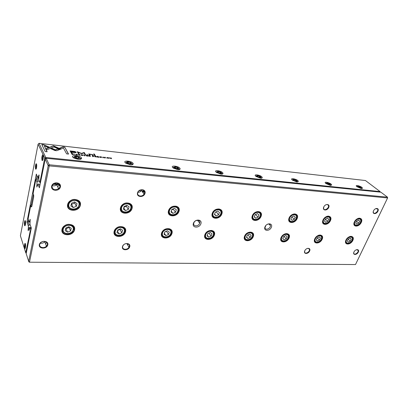 <?xml version="1.0" encoding="UTF-8"?>
<svg xmlns="http://www.w3.org/2000/svg" width="408" height="408" viewBox="0 0 408 408"><rect width="100%" height="100%" fill="white"/><g stroke="black" fill="none" stroke-linecap="round" stroke-linejoin="round"><path stroke-width="0.61" d="M355.501 264.552L29.269 262.206L355.501 264.552L387.6 197.941L49.256 165.893L29.539 262.007L28.667 261.304L48.185 165.75L45.257 159.084L39.392 187.797L37.918 184.253L36.817 187.053L37.021 182.116L35.833 179.683L33.099 193.581L33.67 195.034L33.696 196.829L31.809 206.382L31.37 206.933L30.779 205.377L28.152 218.719L29.141 221.906L30.161 221.549M67.606 204.556C69.202 197.339 82.146 198.237 80.351 205.331C78.78 212.379 65.968 211.706 67.606 204.556M204.847 234.784C206.887 228.796 216.526 229.235 214.358 235.146C212.349 241.021 202.771 240.735 204.847 234.784M289.078 218.025C291.373 212.349 299.589 212.915 297.187 218.52C294.923 224.094 286.753 223.666 289.078 218.025M345.933 240.123C348.264 235.049 355.256 235.365 352.844 240.389C350.543 245.381 343.572 245.172 345.933 240.123M114.143 231.351C115.887 224.772 127.454 225.298 125.542 231.785C123.828 238.231 112.363 237.889 114.143 231.351M252.292 215.786C254.51 209.86 263.435 210.472 261.1 216.322C258.917 222.146 250.043 221.677 252.292 215.786M168.499 210.691C170.483 204.184 181.142 204.918 179.01 211.329C177.057 217.709 166.484 217.153 168.499 210.691M212.252 213.353C214.363 207.147 224.099 207.82 221.855 213.935C219.774 220.024 210.105 219.514 212.252 213.353M322.988 220.085C325.344 214.644 332.928 215.164 330.48 220.544C328.154 225.894 320.601 225.496 322.988 220.085L322.748 222.651C323.87 226.919 332.025 221.529 330.409 217.591C329.7 216.077 328.302 215.756 326.232 216.633M281.035 237.67C283.259 232.172 291.414 232.545 289.088 237.971C286.9 243.372 278.781 243.132 281.035 237.67M354.348 221.993C356.75 216.765 363.778 217.25 361.289 222.416C358.918 227.562 351.915 227.195 354.348 221.993M120.503 207.769C122.313 200.93 134.033 201.736 132.049 208.473C130.264 215.174 118.651 214.562 120.503 207.769M314.731 238.945C317.016 233.667 324.559 234.008 322.182 239.226C319.928 244.418 312.416 244.188 314.731 238.945M161.558 233.147C163.465 226.874 174.002 227.358 171.946 233.539C170.07 239.69 159.615 239.374 161.558 233.147M244.53 236.288C246.672 230.556 255.525 230.959 253.266 236.62C251.155 242.245 242.352 241.985 244.53 236.288M61.985 229.378C63.52 222.457 76.271 223.038 74.547 229.857C73.037 236.63 60.415 236.252 61.985 229.378M193.382 223.421C194.917 218.724 202.516 219.142 200.884 223.788C199.364 228.414 191.806 228.087 193.382 223.421M264.95 226.94C266.628 222.605 273.136 222.962 271.381 227.256C269.719 231.53 263.236 231.249 264.95 226.94M137.532 192.826C138.771 188.292 146.345 188.914 145.003 193.397C143.774 197.865 136.246 197.329 137.532 192.826M323.723 207.07C325.293 203.408 330.347 203.827 328.72 207.453C327.17 211.069 322.126 210.712 323.723 207.07M51.622 186.252C52.627 181.31 61.532 182.039 60.399 186.925C59.4 191.791 50.567 191.163 51.622 186.252M373.499 210.875C375.11 207.448 379.578 207.815 377.915 211.216C376.319 214.608 371.856 214.292 373.499 210.875M122.477 246.58C123.609 242.434 130.963 242.643 129.734 246.753C128.612 250.844 121.298 250.711 122.477 246.58M304.73 250.849C306.189 247.447 311.176 247.59 309.662 250.966C308.219 254.332 303.246 254.24 304.73 250.849M39.341 244.632C40.254 240.144 48.843 240.389 47.807 244.831C46.905 249.257 38.377 249.099 39.341 244.632M353.94 252.001C355.445 248.798 359.876 248.926 358.321 252.108C356.827 255.275 352.405 255.194 353.94 252.001M380.904 192.199L46.16 158.289L49.23 164.781L387.473 197.156L380.904 192.199M58.303 188.144L59.073 188.2M59.012 185.543L59.879 185.609M142.606 192.035L144.59 192.188M328.501 206.474L328.996 206.509M37.918 184.253L39.01 183.993L39.79 185.839M59.129 185.405L59.854 185.462M142.718 191.908L144.58 192.056M328.517 206.361L329.006 206.402M38.775 178.934L36.817 178.775L37.806 181.121L39.372 181.249M37.806 181.121L37.021 182.116M78.708 207.524L78.305 207.499M32.12 204.791L31.686 204.765L31.977 205.525M29.141 221.906L30.029 222.212M29.544 221.524L30.151 219.366L29.963 224.201L31.319 228.006L26.173 253.613L28.667 261.304M48.175 165.291L49.23 164.781L49.256 165.893L48.185 165.75M387.6 197.941L387.473 197.156M31.686 204.765L30.779 205.377M35.95 179.546L36.817 178.775M28.555 261.385L29.269 262.206M46.16 158.289L45.257 159.084M353.767 252.44L353.802 253.445C354.542 255.597 359.045 252.261 358.071 250.282L356.388 249.716M39.703 244.402C38.877 247.498 44.146 248.829 46.425 246.141C49.72 242.862 43.748 239.328 40.616 242.765L39.703 244.402M40.295 243.143C42.019 243.479 43.518 243.035 44.793 241.806L45.074 241.465M45.517 243.739L46.823 242.531M304.786 250.731L304.613 252.022C305.005 254.674 310.085 251.874 309.422 249.38C309.116 248.421 308.346 248.13 307.107 248.503M122.737 246.366C121.65 249.671 127.301 250.42 128.933 247.217C131.096 243.724 125.057 242.005 123.073 245.585L122.737 246.366M127.577 244.831L128.275 243.933M373.274 211.461L373.407 212.716C374.483 214.812 378.905 210.895 377.589 209.008L375.676 208.646M51.984 186.068C52.464 189.746 54.662 190.623 58.568 188.71C62.47 185.635 57.135 180.673 53.351 183.937L51.984 186.068M57.86 183.182L56.727 184.778C55.299 185.88 53.769 186.145 52.132 185.574M59.614 184.742L57.64 186.731M57.018 182.952L52.525 184.824M323.779 206.953L323.626 208.677C324.396 211.364 329.475 207.932 328.42 205.443C327.93 204.444 327.002 204.26 325.65 204.893M137.792 192.647C136.654 196.11 142.101 197.385 144.019 194.147C146.574 190.536 140.724 187.833 138.312 191.556L137.792 192.647M141.851 189.72L141.479 190.459C140.581 191.714 139.383 192.352 137.884 192.367M143.269 191.168L142.581 192.061M354.083 222.676L354.134 224.823C355.603 228.5 363.089 222.569 361.182 219.239C360.545 218.163 359.423 217.918 357.816 218.515M360.427 222.248C362.391 218.147 356.827 217.77 354.924 221.911C352.991 226.032 358.545 226.333 360.427 222.248M358.703 223.186L359.652 221.156L358.637 220.045L356.658 220.968L355.71 223.008L356.735 224.109L358.703 223.186L356.505 221.304M357.444 225.089C355.914 225.69 354.853 225.461 354.261 224.405L354.501 221.687M356.867 219.05C358.647 218.071 359.912 218.168 360.667 219.331L360.713 221.452M358.448 220.131L359.652 221.156M345.693 240.725L345.688 242.673C346.907 246.376 354.44 240.868 352.787 237.487C352.231 236.395 351.176 236.094 349.605 236.594M314.736 238.935L314.471 241.21C315.333 245.463 323.493 240.516 322.152 236.574C321.565 235.069 320.27 234.677 318.26 235.391M289.634 216.959L288.818 220.126C289.349 225.063 298.258 220.616 297.162 215.985C296.371 213.746 294.581 213.348 291.786 214.797M280.775 238.92L280.979 239.139C280.378 235.023 288.17 231.52 288.522 235.727L287.921 238.236M281.495 236.768L280.78 239.486C281.066 244.331 289.91 240.302 289.078 235.727C288.492 233.6 286.87 233.09 284.213 234.202M252.343 217.454L252.073 217.433M252.389 215.659L252.073 217.153C251.69 222.753 261.334 219.825 261.074 214.465C261.283 210.023 253.944 210.992 252.389 215.659M244.632 236.15L244.336 237.436C243.79 242.857 253.291 240.2 253.225 234.993C253.592 230.581 246.162 231.54 244.632 236.15M218.846 209.207L218.816 208.916M212.114 214.537L212.395 214.618M219.274 209.003L219.285 209.34M212.451 215.072L212.119 215.001M212.379 213.221L212.236 213.7C210.594 219.779 220.764 219.009 221.682 213.047C222.998 207.606 214.052 207.713 212.379 213.221M211.451 230.663L211.441 230.398M204.75 235.61L205.005 235.681M211.88 230.484L211.869 230.79M205.025 236.12L204.724 236.054M204.979 234.641L204.857 235.054C203.209 240.899 213.2 240.098 214.169 234.36C215.536 229.066 206.606 229.281 204.979 234.641L205.122 234.835C206.188 229.75 214.873 229.158 213.583 234.212L213.43 234.768C211.92 239.669 203.704 239.787 205.122 234.835M176.118 206.53L176.067 206.173M168.453 211.721L168.785 211.874M176.577 206.341L176.598 206.759M168.856 212.4L168.458 212.252M168.667 210.554C166.612 216.464 176.317 217.423 178.464 211.604C181.203 205.729 171.523 203.842 168.943 209.839L168.667 210.554M169.162 229.01L169.147 228.684M161.548 233.799L161.849 233.937M169.621 228.842L169.611 229.22M161.874 234.432L161.517 234.299M161.721 232.999C159.727 238.731 169.412 239.404 171.436 233.753C174.043 228.036 164.363 226.557 161.956 232.387L161.721 232.999M129.331 203.714L129.275 203.271M120.554 208.493L120.931 208.748M129.831 203.546L129.841 204.061M121.013 209.36L120.549 209.11M120.707 207.631C118.963 213.129 127.811 215.041 130.897 209.921C135.038 204.24 125.649 199.874 121.63 205.739L120.707 207.631M122.925 227.302L122.905 226.904M114.245 231.693L114.582 231.917M123.425 227.159L123.4 227.618M114.602 232.484L114.194 232.264M114.347 231.198C112.639 236.594 121.645 238.124 124.522 233.014C128.377 227.389 118.799 223.757 115.112 229.556L114.347 231.198M77.872 200.767L77.821 200.221M67.789 204.765L68.202 205.153M78.423 200.634L78.402 201.266M68.258 205.867L67.738 205.479M67.861 204.408C66.412 209.62 74.664 212.186 78.458 207.805C83.895 202.536 74.899 195.998 69.554 201.501L67.861 204.408M72.15 225.558L72.15 225.078M62.235 229.235L62.597 229.566M72.695 225.451L72.634 226.001M62.597 230.214L62.138 229.877M62.24 229.22C60.807 234.371 69.34 236.533 72.899 232.019C77.954 226.664 68.569 221.065 63.653 226.649L62.24 229.22M351.987 240.23C353.899 236.247 348.356 236.002 346.509 240.021C344.632 244.02 350.166 244.193 351.987 240.23M350.283 241.164L351.206 239.195L350.181 238.15L348.228 239.078L347.305 241.057L348.34 242.097L350.283 241.164L348.157 239.231M348.84 243.097C347.341 243.612 346.331 243.336 345.821 242.265L346.081 239.828M348.718 237.038C350.452 236.217 351.635 236.39 352.272 237.558L352.257 239.496M329.567 220.366C331.5 216.097 325.492 215.694 323.626 220.004C321.728 224.293 327.721 224.619 329.567 220.366M327.752 221.34L328.685 219.224L327.537 218.066L325.457 219.025L324.523 221.146L325.676 222.299L327.752 221.34L325.385 219.183M326.757 223.207C324.819 224.028 323.539 223.712 322.912 222.253C322.6 221.024 322.998 219.718 324.1 218.341M324.544 217.867C327.002 215.914 328.777 215.847 329.873 217.658L329.674 220.096M321.275 239.062C323.156 234.921 317.179 234.661 315.369 238.838C313.528 242.995 319.49 243.183 321.275 239.062M319.484 240.031L320.387 237.986L319.24 236.895L317.179 237.859L316.271 239.914L317.429 240.995L319.484 240.031L317.225 237.839M318.24 241.959C316.358 242.648 315.16 242.27 314.639 240.827L315.496 237.645M316.965 236.166C319.27 234.768 320.826 234.916 321.616 236.614L321.382 238.808M296.218 218.331C298.11 213.884 291.603 213.445 289.782 217.938C287.936 222.411 294.418 222.763 296.218 218.331M294.301 219.341L295.214 217.143L293.923 215.929L291.715 216.923L290.807 219.132L292.103 220.335L294.301 219.341L291.796 216.888M293.785 221.049C291.246 222.284 289.66 221.855 289.017 219.764C288.196 215.602 296.014 211.747 296.601 216.005L295.953 218.867M288.13 237.803C289.966 233.493 283.499 233.208 281.739 237.558C279.949 241.888 286.39 242.092 288.13 237.803M286.238 238.813L287.12 236.681L285.83 235.544L283.647 236.543L282.77 238.685L284.065 239.812L286.238 238.813L283.948 236.405M285.345 240.664C282.917 241.643 281.464 241.133 280.979 239.139M260.064 216.128C261.905 211.487 254.837 211.007 253.077 215.699C251.292 220.366 258.33 220.754 260.064 216.128M258.04 217.178L258.922 214.878L257.468 213.608L255.122 214.644L254.245 216.954L255.709 218.214L258.04 217.178L255.51 214.47M260.187 215.959C258.743 220.233 251.976 221.049 252.312 216.862C252.277 212.084 260.676 209.605 260.488 214.419L260.187 215.959M252.241 236.436C254.026 231.948 247.008 231.637 245.315 236.176C243.581 240.689 250.568 240.909 252.241 236.436M250.242 237.487L251.099 235.268L249.645 234.075L247.33 235.12L246.478 237.349L247.942 238.527L250.242 237.487L247.942 234.845M250.201 238.945C246.886 240.659 245.009 240.057 244.576 237.145C244.693 232.494 253.006 230.239 252.649 234.926L252.368 236.252L251.211 238.073M220.743 213.731C222.518 208.876 214.802 208.355 213.129 213.267C211.421 218.147 219.091 218.566 220.743 213.731M218.596 214.822L219.438 212.42L217.796 211.084L215.302 212.165L214.46 214.577L216.113 215.903L218.596 214.822L216.189 211.783M220.906 213.552C219.356 218.601 211.099 218.601 212.502 213.496C213.552 208.233 222.334 207.677 221.085 212.905L220.906 213.552M213.262 234.957C214.975 230.265 207.335 229.928 205.724 234.671C204.071 239.384 211.67 239.629 213.262 234.957M211.145 236.054L211.961 233.733L210.319 232.484L207.861 233.57L207.05 235.901L208.697 237.135L211.145 236.054L208.865 233.126M177.817 211.114C179.5 206.025 171.054 205.454 169.488 210.605C167.882 215.725 176.271 216.179 177.817 211.114M175.532 212.257L176.327 209.738L174.466 208.33L171.799 209.452L171.008 211.987L172.88 213.379L175.532 212.257L173.298 209.222L173.446 208.758M178.026 210.931L177.873 211.349C175.731 217.025 166.403 215.373 169.223 209.738C171.426 204.53 179.933 205.749 178.026 210.931M170.774 233.34C172.395 228.434 164.047 228.067 162.537 233.029C160.987 237.966 169.284 238.226 170.774 233.34M168.524 234.483L169.289 232.055L167.438 230.75L164.806 231.882L164.047 234.32L165.908 235.615L168.524 234.483L166.433 231.183M170.983 233.147L170.855 233.498C168.851 238.971 159.599 237.711 162.241 232.259C164.312 227.169 172.844 228.097 170.983 233.147M130.764 208.243C132.33 202.898 123.048 202.271 121.609 207.687C120.136 213.063 129.351 213.568 130.764 208.243M128.326 209.437L129.055 206.795L126.939 205.306L124.078 206.484L123.354 209.141L125.486 210.615L128.326 209.437L126.368 206.285L126.597 205.448M131.029 208.054L130.336 209.544C126.862 215.154 117.754 211.15 121.916 205.739C124.94 201.215 132.651 203.24 131.029 208.054M124.277 231.576C125.781 226.43 116.622 226.022 115.24 231.234C113.817 236.411 122.915 236.696 124.277 231.576M121.875 232.769L122.579 230.224L120.482 228.847L117.667 230.03L116.969 232.591L119.08 233.952L121.875 232.769L120.003 229.49L120.141 228.99M124.542 231.372L123.961 232.662C120.788 238.155 111.578 234.865 115.413 229.515C118.238 224.956 126.138 226.629 124.542 231.372M78.963 205.086C80.376 199.456 70.12 198.762 68.86 204.469C67.549 210.135 77.714 210.691 78.963 205.086M76.347 206.336L77 203.551L74.582 201.975L71.502 203.209L70.859 206.009L73.287 207.565L76.347 206.336L74.73 203.051L74.929 202.2M79.29 204.893L77.928 207.32C73.221 212.634 64.449 206.57 69.839 201.588C73.471 197.752 80.641 200.328 79.29 204.893M73.18 229.633C74.537 224.227 64.439 223.778 63.225 229.255C61.965 234.697 71.981 235.018 73.18 229.633M70.609 230.887L71.237 228.21L68.85 226.756L65.821 227.996L65.203 230.688L67.606 232.126L70.609 230.887L69.074 227.46L69.187 226.96M73.506 229.424L72.369 231.566C68.065 236.89 58.987 231.744 63.964 226.68C67.391 222.686 74.853 224.9 73.506 229.424M350.095 238.19L351.206 239.195M327.445 218.107L328.685 219.224M316.287 239.879L317.429 240.995M290.827 219.076L292.103 220.335M282.836 238.512L284.065 239.812M254.332 216.725L255.709 218.214M246.616 236.992L247.942 238.527M214.623 214.108L216.113 215.903M215.256 212.287L216.143 211.905M207.264 235.278L208.697 237.135M171.263 211.16L172.88 213.379M171.651 209.916L173.298 209.222M164.363 233.315L165.908 235.615M164.761 232.04L166.382 231.341M123.731 207.754L125.486 210.615M123.848 207.32L126.368 206.285M117.407 230.979L119.08 233.952M117.529 230.535L120.003 229.49M71.318 204.02L73.287 207.565M71.696 204.265L74.73 203.051M63.877 226.481L63.786 226.884M65.713 228.46L67.606 232.126M66.091 228.684L69.074 227.46M266.689 224.691C268.734 223.564 269.979 223.87 270.412 225.604C270.713 228.694 265.011 230.795 265.037 227.577L265.868 225.456M193.851 222.952C194.907 219.371 200.869 219.55 199.685 223.105C198.773 226.787 192.54 226.705 193.841 222.998L193.851 222.952M73.022 153.806L71.584 153.581L72.068 154.448L73.517 154.51L73.491 154.076L72.996 153.923M93.835 156.203L92.264 155.815L92.789 156.672L93.07 156.703L92.84 156.325L93.799 156.351M96.155 156.442L94.574 156.065L95.105 156.917L95.498 156.601L96.594 157.08L96.125 156.565M79.565 155.264L80.218 155.106L78.718 154.76L79.932 154.647L79.081 154.382L78.407 154.729L79.565 155.264M54.932 150.516L56.768 150.715L59.522 149.593L57.849 148.859L55.447 149.828L51.694 148.191L50.597 148.619L54.932 150.516M84.65 155.8L84.966 155.831L85.262 155.06L84.951 155.03L84.742 155.683L83.395 154.861L84.65 155.8M86.103 155.152L86.613 156.009L87.97 156.152L86.838 155.938L86.664 155.647L87.664 155.754L86.45 155.285L87.429 155.295L86.103 155.152M90.035 155.785L88.444 155.402L88.959 156.259L89.245 156.29L89.01 155.902L90.469 156.422L90.01 155.907M104.229 157.82L103.352 157.57L104.305 157.921L104.876 157.697L103.423 157.228L104.555 157.294L103.132 157.202L104.616 157.697L104.208 157.906M88.73 153.923L89.525 155.152L90.229 155.229L89.816 154.55L90.928 154.29L93.35 155.565L92.789 154.709L88.73 153.923M59.808 149.517L60.894 149.099L53.407 145.819L46.089 148.675L46.665 149.858L53.999 146.972L59.808 149.517M52.326 146.243L53.361 146.049L60.593 149.211M93.641 153.969L94.727 155.713L95.406 155.79L94.319 154.04L93.641 153.969M76.872 154.882L75.959 154.627L76.939 154.984L77.561 154.749L76.077 154.275L77.265 154.341L75.771 154.249L77.291 154.754L76.852 154.974M108.171 158.335L108.722 157.881L107.6 157.463L107.044 157.911L108.171 158.335M365.451 180.535L39.066 143.31L45.778 157.483L380.083 191.582L365.451 180.535M361.386 188.613L356.77 186.619C353.971 184.049 362.605 186.568 362.493 188.282L361.386 188.613M330.388 185.411L325.814 183.498C322.682 180.759 331.633 183.07 331.663 185.002L330.388 185.411M296.876 181.953L292.363 180.127C288.864 177.235 298.151 179.275 298.35 181.438L296.876 181.953M260.528 178.194L256.081 176.48C252.2 173.446 261.849 175.16 262.247 177.562C262.262 178.082 261.691 178.291 260.528 178.194M220.978 174.109L216.602 172.502C212.313 169.361 222.36 170.687 222.987 173.334C223.038 173.961 222.37 174.216 220.978 174.109M177.771 169.646L173.466 168.152C168.759 164.929 179.26 165.826 180.132 168.703C180.234 169.458 179.449 169.769 177.771 169.646M130.387 164.75L126.138 163.368C120.992 160.084 132.049 160.528 133.176 163.623C133.334 164.516 132.401 164.888 130.387 164.75M78.178 159.355L73.97 158.075C68.366 154.76 80.111 154.734 81.508 158.024C81.722 159.069 80.611 159.513 78.178 159.355M100.638 157.524L101.245 157.366L99.792 157.024L100.949 156.922L100.108 156.652L99.496 156.998L100.638 157.524M97.007 156.33L97.543 157.182L98.864 157.325L97.757 157.111L97.573 156.82L98.552 156.922L97.349 156.458L98.308 156.468L97.007 156.33M43.753 144.718L41.764 144.493L45.155 151.557L47.165 151.771L44.293 145.865L48.139 147.553L49.246 147.125L43.753 144.718L48.945 147.242M82.207 155.55L82.814 155.066L81.692 154.663L81.075 155.142L82.207 155.55M86.97 154.627L87.934 154.979L86.97 154.627M109.472 157.677L110.027 158.518L109.808 157.83L111.639 158.692L111.078 157.85L111.287 158.508L109.472 157.677M74.822 154.744L74.338 153.882L74.822 154.744M106.009 158.09L105.458 157.243L106.009 158.09M81.707 153.755L83.9 152.867L84.951 154.637L85.542 154.703L84.211 152.47L81.493 153.382L77.219 151.7L78.514 153.938L79.111 154.005L78.081 152.225L81.707 153.755M75.103 151.541L70.084 150.894L71.359 153.184L72.114 153.265L71.548 152.25L73.884 152.505C75.704 152.74 76.464 152.618 76.158 152.138L75.052 151.766L76.158 152.47M102.291 157.692L101.75 156.84L102.291 157.692M64.739 147.094L62.837 146.88L59.4 148.257L61.072 148.986L63.454 148.022L66.611 153.857L68.544 154.066L64.739 147.094L68.36 154.046M28.366 219.728L27.968 221.758L29.101 224.961L28.336 225.966L26.938 221.977L36.332 174.099L37.888 177.755L39.005 174.899L38.791 179.877L39.918 182.534L44.742 157.983L38.082 144.218L20.4 235.788L25.755 252.746L30.172 231.183L29.152 228.281L31.299 228.103M62.281 229.281L62.633 229.291M73.43 229.704L74.134 229.73M114.332 231.254L114.658 231.265M124.455 231.637L125.139 231.662M161.706 233.05L161.961 233.06M171.202 233.412L171.554 233.427M314.833 238.864L315.211 238.879M321.83 239.129L322.218 239.144M352.502 240.292L352.879 240.307M30.197 228.062L30.906 230.061M29.152 228.281L28.152 230.77L28.356 227.516L31.181 227.623M62.348 228.817L62.73 228.832M73.542 229.25L74.22 229.276M114.469 230.821L114.77 230.831M124.583 231.209L125.241 231.234M171.029 232.988L171.671 233.014M321.973 238.782L322.351 238.792M29.101 224.961L30.248 225.007M73.175 226.751L73.807 226.777M124.374 228.832L124.991 228.857M170.957 230.729L171.559 230.755M213.511 232.458L214.103 232.484M252.552 234.044L253.123 234.07M288.879 235.523L289.4 235.544M322.218 236.88L322.57 236.89M28.356 227.516L28.336 225.966M26.938 221.977L29.106 221.804M37.036 175.746L36.358 179.183M33.38 194.29L31.258 205.051M37.888 177.755L38.785 178.184M38.321 177.256L38.959 177.307M329.011 205.912L328.522 205.872M144.447 191.444L143.152 191.342M59.639 184.793L52.979 184.273M53.331 183.952L59.435 184.431M139.102 190.704L141.178 190.862M141.795 190.913L144.299 191.112M328.471 205.606L328.965 205.647M43.1 158.982C43.447 156.412 43.279 155.055 42.611 154.918C41.764 156.381 41.57 158.192 42.024 160.339C42.401 160.895 42.758 160.446 43.1 158.982M25.475 247.462C25.78 244.938 25.622 243.576 24.995 243.372C24.291 244.82 24.179 246.519 24.653 248.477C24.954 248.9 25.225 248.559 25.475 247.462M25.449 224.522C25.755 222.059 25.602 220.738 25 220.544C24.291 221.967 24.164 223.65 24.618 225.599C24.919 226.022 25.194 225.665 25.449 224.522M36.552 167.693C36.883 165.204 36.73 163.883 36.098 163.73C35.302 165.169 35.124 166.923 35.567 168.989C35.914 169.499 36.246 169.065 36.552 167.693M36.618 164.353C36.001 165.551 35.868 166.949 36.22 168.535L36.292 168.647M25.485 221.136C24.954 222.365 24.873 223.696 25.23 225.129L25.27 225.196M25.495 243.953C24.965 245.193 24.893 246.539 25.27 247.993L25.316 248.064M43.161 155.545C42.488 156.733 42.335 158.177 42.702 159.875L42.804 160.023M361.437 188.149L361.345 188.613M356.878 186.711L357.525 186.318C357.464 187.359 362.635 188.863 360.963 187.333L358.193 186.13L356.862 186.584M360.713 187.486L358.525 186.385L358.061 186.629L360.249 187.731L360.713 187.486M359.535 187.496L359.846 186.818M358.321 186.833L358.525 186.385M298.35 181.438L297.197 181.973M262.247 177.562L261.064 178.225M216.286 172.258L216.816 171.916M173.063 167.856L173.793 167.387M131.917 164.48L131.881 164.75M73.471 157.753L74.394 157.009M80.213 159.003L80.167 159.329M330.556 184.86L330.434 185.416M325.875 183.549L326.522 183.049M327.287 182.85L326.512 183.1C326.538 184.263 331.898 185.64 330.026 184.008L327.287 182.85M329.827 184.253L327.609 183.115L327.058 183.36L329.287 184.503L329.827 184.253M297.182 181.29L297.029 181.963M292.373 180.142L293.01 179.52M293.887 179.311L292.995 179.622C293.128 180.923 298.681 182.131 296.596 180.407L293.887 179.311M296.453 180.764L295.642 180.05L294.199 179.586L293.556 179.831L294.362 180.545L295.81 181.009L296.453 180.764M261.013 177.419L260.819 178.22M256.056 176.46L255.944 176.19L256.678 175.695M257.693 175.476L256.652 175.858C256.907 177.302 262.675 178.311 260.36 176.511L257.693 175.476M260.268 176.975L259.498 176.241L257.989 175.756L257.234 176.001L257.999 176.74L259.519 177.225L260.268 176.975M221.671 173.201L221.432 174.139M216.546 172.467L216.388 172.14L217.148 171.544M218.326 171.299L217.112 171.768C217.51 173.359 223.502 174.134 220.952 172.268L218.326 171.299M220.906 172.859L220.192 172.1L218.601 171.589L217.724 171.839L218.438 172.599L220.034 173.109L220.906 172.859M178.74 168.596L178.444 169.682M173.41 168.116L173.181 167.724L173.971 167.015M175.358 166.744L173.93 167.311C174.481 169.045 180.739 169.555 177.944 167.647L175.358 166.744M177.934 168.361L177.281 167.576L175.608 167.045L174.578 167.295L175.231 168.076L176.909 168.611L177.934 168.361M131.692 163.547C132.228 164.144 132.11 164.557 131.34 164.791M126.123 163.358L125.802 162.889L126.623 162.063M128.265 161.752C127.046 161.66 126.48 161.889 126.577 162.43C127.291 164.296 133.87 164.531 130.815 162.588L128.265 161.752M130.825 163.429L130.249 162.624L128.484 162.063L127.286 162.308L127.852 163.118L129.627 163.679L130.825 163.429M79.922 158.003C80.549 158.656 80.412 159.12 79.504 159.395M74.042 158.11L73.608 157.57L74.46 156.616M76.424 156.254C74.955 156.157 74.287 156.422 74.414 157.054C75.296 159.038 82.278 158.987 78.948 157.034L76.424 156.254M78.953 158.003L78.474 157.167L76.607 156.575L75.205 156.82L75.674 157.656L77.551 158.248L78.953 158.003M328.67 184.304L328.986 183.564M327.389 183.631L327.609 183.115M295.321 180.851L295.642 180.05M293.959 180.188L294.199 179.586M259.177 177.118L259.498 176.241M257.723 176.47L257.989 175.756M219.866 173.053L220.192 172.1M218.306 172.462L218.601 171.589M176.97 168.596L177.281 167.576M175.287 168.096L175.608 167.045M129.989 163.608L130.249 162.624M128.173 163.22L128.484 162.063M78.259 158.126L78.474 157.167M76.316 157.86L76.607 156.575M44.742 157.983L45.778 157.483L45.798 158.564L44.747 158.431M380.169 192.127L380.083 191.582M30.763 230.78L30.172 231.183L30.636 231.397M26.296 253.006L25.867 252.659M26.24 253.302L25.755 252.746M39.066 143.31L38.204 144.06M40.407 182.753L39.918 182.534L40.351 183.034M108.538 157.988L108.808 158.284M106.906 157.728L107.187 157.661M108.105 158.238L108.436 157.86L107.656 157.554L107.324 157.927L108.084 158.324M99.455 156.922L99.736 156.856M77.306 154.856L77.561 154.749M97.573 156.82L97.619 157.187M97.349 156.458L97.543 156.947M93.789 154.209L94.263 154.26L95.202 155.764M41.881 144.738L43.707 144.942M44.293 145.865L46.997 151.756M82.62 155.178L82.906 155.489M80.932 154.948L81.228 154.872M82.146 155.448L82.518 155.05L81.743 154.754L81.371 155.157L82.125 155.54M46.175 148.849L52.28 146.467M87.118 154.867L87.74 154.958M89.765 154.77L90.03 155.203M91.943 154.54L93.146 155.545M88.918 154.168L89.882 154.336M109.808 157.83L110.073 158.523M110.986 158.059L111.425 158.671M104.586 157.937L104.876 157.697M89.01 155.902L89.046 156.269M88.985 156.029L88.796 155.545L89.74 155.764L88.796 155.545M74.475 154.127L74.929 154.754M86.664 155.647L86.705 156.019M86.45 155.285L86.634 155.774M105.616 157.483L106.075 158.095M84.742 155.683L85.18 155.28M77.362 151.939L81.442 153.602L84.16 152.689L85.349 154.678M78.081 152.225L78.917 153.984M70.222 151.133L75.052 151.766M71.548 152.25L71.93 153.245M75.159 152.281C75.332 152.572 74.807 152.633 73.588 152.454L71.354 152.215L70.987 151.24L71.4 151.99L73.639 152.235C74.863 152.408 75.388 152.352 75.21 152.056L70.987 151.24M50.847 148.731L51.648 148.415L55.396 150.052L57.798 149.088L59.231 149.71M101.903 157.08L102.362 157.697M78.377 154.668L78.673 154.591M95.146 156.565L95.181 156.927M95.115 156.687L94.921 156.203L95.86 156.422L94.921 156.203M92.84 156.325L92.871 156.677M92.81 156.448L92.606 155.948L93.539 156.177L92.606 155.948M73.302 154.193L73.573 154.474M72.175 154.459L71.93 153.709L72.303 154.377L73.302 154.183L71.93 153.709M59.645 148.364L62.791 147.099L64.688 147.319M36.705 185.421L37.337 185.467M29.866 219.886L30.33 219.907M31.763 206.576L31.34 206.861M28.035 229.128L28.652 229.153M38.668 175.501L39.183 175.542M31.737 206.662L31.37 206.933M357.428 249.696L358.071 250.282M44.793 241.806L46.425 246.141M308.433 248.38L309.422 249.38M126.837 243.535L128.933 247.217M377.002 208.544L377.589 209.008M56.727 184.778L58.568 188.71M56.906 183.049L57.385 184.069M327.41 204.556L328.42 205.443M141.479 190.459L144.019 194.147M361.182 219.239L360.065 218.295M353.945 224.13L354.261 224.405M359.31 218.188L359.647 218.474M352.787 237.487L351.635 236.456M330.409 217.591L328.874 216.214M322.152 236.574L320.622 235.105M178.464 211.604L178.005 210.992M130.897 209.921L130.499 209.289M124.522 233.014L124.139 232.351M78.458 207.805L78.117 207.116M72.899 232.019L72.578 231.311M345.54 242.01L345.821 242.265M350.931 236.349L351.227 236.614M322.631 221.998L322.912 222.253M270.412 225.604L268.908 224.012M199.685 223.105L197.472 220.254M36.598 164.281L36.098 163.73M36.22 168.535L35.567 168.989M25.449 221.003L25 220.544M25.23 225.129L24.618 225.599M25.459 243.831L24.995 243.372M25.27 247.993L24.653 248.477M43.156 155.524L42.611 154.918M42.702 159.875L42.024 160.339M361.57 188.629L362.493 188.282M330.597 185.431L331.663 185.002M221.814 173.925L222.987 173.334M178.974 169.335L180.132 168.703M132.008 164.312L133.176 163.623M80.305 158.789L81.508 158.024M292.995 179.622L292.306 179.923M126.577 162.43L125.802 162.889M74.414 157.054L73.608 157.57M256.652 175.858L255.944 176.19M326.512 183.1L325.839 183.376M173.93 167.311L173.181 167.724M217.112 171.768L216.388 172.14"/></g></svg>
